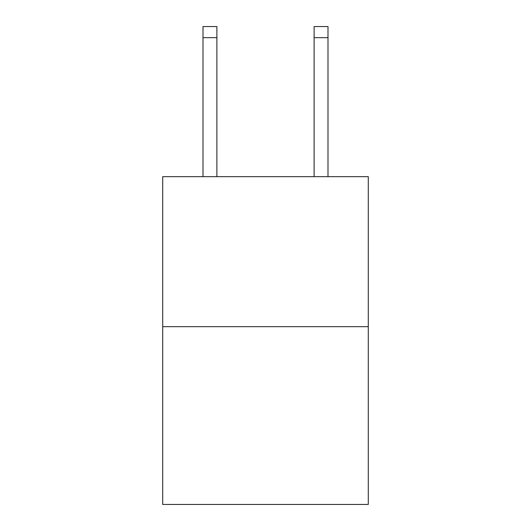 <?xml version="1.0" encoding="UTF-8"?>
<svg xmlns="http://www.w3.org/2000/svg" width="531" height="531" viewBox="0 0 531 531"><rect width="100%" height="100%" fill="white"/><g stroke="black" fill="none" stroke-linecap="round" stroke-linejoin="round"><path stroke-width="0.8" d="M368.282 326.671L368.282 176.664L162.718 176.664L162.718 504.45L368.282 504.45L368.282 326.671L162.718 326.671M216.887 176.664L216.887 37.661L203.001 37.661L203.001 26.55L216.887 26.55L216.887 37.661M203.001 176.664L203.001 37.661M327.999 176.664L327.999 26.55L314.113 26.55L314.113 176.664M314.113 37.661L327.999 37.661"/></g></svg>
